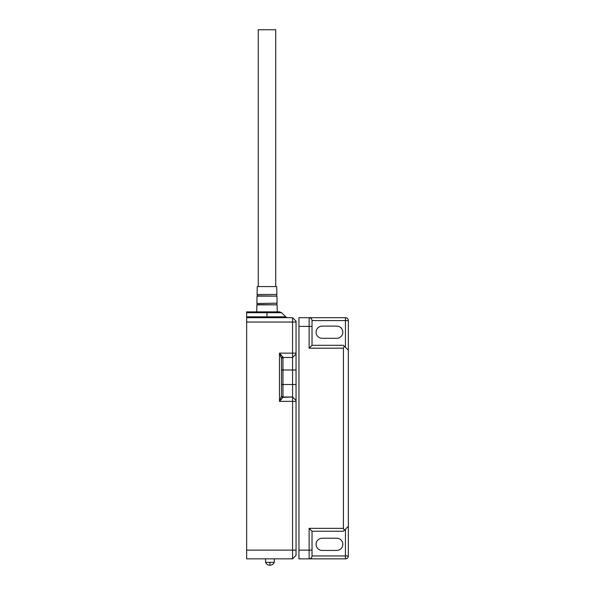 <?xml version="1.0" encoding="UTF-8"?>
<svg xmlns="http://www.w3.org/2000/svg" width="595" height="595" viewBox="0 0 595 595"><rect width="100%" height="100%" fill="white"/><g stroke="black" fill="none" stroke-linecap="round" stroke-linejoin="round"><path stroke-width="0.89" d="M269.907 562.342L269.907 565.25C267.876 565.153 266.419 564.186 265.549 562.342L274.265 562.342L274.265 558.854L292.562 558.854L296.05 555.373L292.562 558.854L246.65 558.854L246.65 322.036L292.562 322.036L292.562 317.678L296.05 321.166L292.562 317.678L246.65 317.678L246.65 322.036M265.549 562.342L265.549 558.854L246.65 558.854M275.708 286.589L275.708 29.75L258.275 29.75L258.275 286.589M246.65 317.678L246.65 312.717L281.643 312.717L285.749 316.83A2.908 2.908 0 0 0 287.809 317.678M246.65 316.83L266.991 316.83L266.991 311.869L279.591 311.869L246.65 311.869L246.65 312.717M281.517 358.941A1.45 1.45 0 0 1 282.975 357.491L292.562 357.491L296.05 354.003L296.05 321.166M282.975 357.126A1.45 1.331 0 0 0 281.517 358.458L279.486 353.132L282.975 357.126L282.975 369.986L281.517 369.986M296.05 555.373L296.05 400.495L292.562 397.006L292.562 322.036L296.05 322.036M296.05 550.137L292.562 550.137L292.562 397.006L282.975 397.371A1.45 1.331 0 0 1 281.517 396.039L281.517 358.458M282.975 397.371L279.486 401.365L281.517 396.039M296.05 354.003L296.05 400.495L292.562 397.006L282.975 397.006A1.45 1.45 0 0 1 281.517 395.556M246.65 550.137L292.562 550.137L292.562 558.854M276.891 294.48L276.727 286.589L257.256 286.589L257.085 294.48L276.891 294.48L257.085 294.488M345.442 347.316L345.442 320.586L348.35 320.586C348.164 318.831 347.197 317.864 345.442 317.678A2.908 2.908 0 0 1 348.35 320.586L348.35 555.953A2.908 2.908 0 0 1 345.442 558.854L309.125 558.854A2.908 2.908 0 0 0 312.025 555.953L312.025 531.253L343.412 531.253L312.025 531.253L309.125 528.345L343.412 528.345L343.412 348.187L309.125 348.187L309.125 317.678L345.442 317.678L298.95 317.678L298.95 558.854L309.125 558.854L309.125 550.137L298.95 550.137M322.2 538.23L336.725 538.23A6.099 6.099 0 0 1 342.832 544.328A6.099 6.099 0 0 1 336.725 550.427L322.2 550.427A6.099 6.099 0 0 1 316.094 544.328A6.099 6.099 0 0 1 322.2 538.23M345.442 317.678L345.442 320.586L312.025 320.586C311.847 318.831 310.873 317.864 309.125 317.678A2.908 2.908 0 0 1 312.025 320.586L312.025 345.286L343.412 345.286L344.26 346.134L343.412 348.187M322.2 326.105L336.725 326.105A6.099 6.099 0 0 1 342.832 332.211A6.099 6.099 0 0 1 336.725 338.31L322.2 338.31A6.099 6.099 0 0 1 316.094 332.211A6.099 6.099 0 0 1 322.2 326.105M309.125 348.187L312.025 345.286L343.412 345.286M348.35 350.224L344.26 346.134M343.412 528.345L344.26 530.398L343.412 531.253M348.35 526.315L344.26 530.398M345.442 529.215L345.442 558.854C347.197 558.675 348.164 557.701 348.35 555.953L312.025 555.953C311.847 557.701 310.873 558.675 309.125 558.854M266.991 317.678L266.991 316.83L285.749 316.83M296.05 353.132L279.486 353.132L279.486 401.365L296.05 401.365M282.975 397.006L282.975 384.511L281.517 384.511M296.05 384.511L282.975 384.511L282.975 369.986L296.05 369.986M256.713 311.869L256.862 304.848L277.114 304.848L257.07 304.58L257.092 303.472L277.084 303.197L257.092 303.472M256.899 303.19L257.047 296.124L276.928 296.124L257.248 295.856L257.271 294.763M312.025 326.395L298.95 326.395M312.025 550.137L309.125 550.137L309.125 528.345M274.265 562.342C273.395 564.186 271.945 565.153 269.907 565.25M281.643 312.717L279.591 311.869M277.084 303.197L276.928 296.124M277.114 304.848L277.27 311.869M276.906 304.58L276.883 303.472M276.727 295.856L276.705 294.763"/></g></svg>
